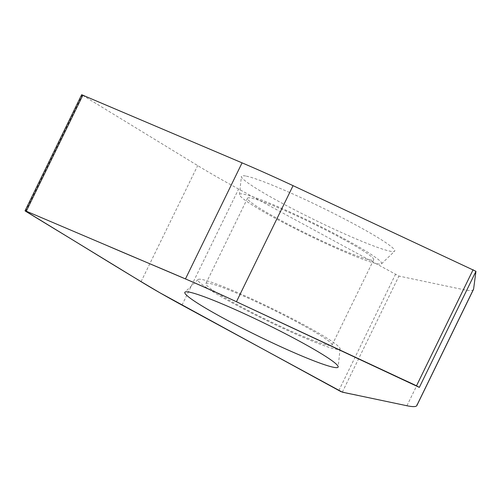 <?xml version="1.0" encoding="UTF-8"?>
<svg xmlns="http://www.w3.org/2000/svg" width="501" height="501" viewBox="0 0 501 501"><rect width="100%" height="100%" fill="white"/><g stroke="black" fill="none" stroke-linecap="round" stroke-linejoin="round"><path stroke-width="0.38" stroke-dasharray="2.5 1.88" d="M473.489 289.434A172.889 14.466 26 0 1 463.538 289.666L398.94 276.07L238.608 189.034A172.889 14.466 26 0 1 197.682 165.599L81.663 94.727M342.872 238.996A70.19 5.874 26 0 1 373.69 259.775A70.19 5.874 26 0 1 308.027 234.286A70.19 5.874 26 0 1 247.513 198.239A70.19 5.874 26 0 1 342.872 238.996M301.245 324.347A70.19 5.874 26 0 1 332.057 345.126A70.19 5.874 26 0 1 266.394 319.638A70.19 5.874 26 0 1 205.886 283.585A70.19 5.874 26 0 1 301.245 324.347M246.348 176.145A85.283 7.139 26 0 1 334.58 213.871A85.283 7.139 26 0 1 394.613 251.208A85.283 7.139 26 0 1 314.966 220.058A85.283 7.139 26 0 1 241.382 176.471A85.283 7.139 26 0 1 246.348 176.145M377.096 263.758A79.039 6.613 -154 0 0 381.518 263.82A79.039 6.613 -154 0 0 325.882 229.214A79.039 6.613 -154 0 0 244.106 194.25A79.039 6.613 -154 0 0 239.503 194.557A79.039 6.613 -154 0 0 297.444 229.871A79.039 6.613 -154 0 0 377.096 263.758M202.479 279.602A79.039 6.613 26 0 1 282.126 313.488A79.039 6.613 26 0 1 340.066 348.809A79.039 6.613 26 0 1 266.075 320.302A79.039 6.613 26 0 1 198.052 279.539A79.039 6.613 26 0 1 202.479 279.602M406.925 405.741L463.538 289.666M181.988 305.109L238.608 189.034M141.063 281.675L197.682 165.599M342.327 392.151L398.94 276.07M338.814 390.573L395.427 274.498M25.595 211.24L82.208 95.159M247.513 198.239L205.886 283.585M373.69 259.775L332.057 345.126M381.518 263.82L394.613 251.208M239.503 194.557L241.382 176.471M198.052 279.539L184.957 292.152M340.066 348.809L338.194 366.889"/><path stroke-width="0.75" d="M25.05 210.802L141.063 281.675A172.889 14.466 -154 0 0 181.988 305.109L342.327 392.151L406.925 405.741A172.889 14.466 -154 0 0 416.87 405.509A172.889 14.466 -154 0 0 416.989 405.115L417.064 404.564C417.371 407.006 413.319 407.257 404.908 405.315L358.478 395.546C352.366 394.093 348.157 393.711 340.855 391.588L159.988 292.834C121.599 270.258 90.023 250.325 54.465 228.844L25.776 211.347C24.63 210.627 24.881 210.608 26.54 211.303L105.874 245.064C150.663 264.434 191.207 280.472 242.071 304.37L396.097 376.245C403.468 379.846 414.208 384.355 419.337 387.386L475.95 271.31L293.06 185.664A172.889 14.466 26 0 0 242.071 162.856L81.663 94.727L25.05 210.802L26.29 211.197L82.903 95.121M475.95 271.31L473.602 289.039A172.889 14.466 26 0 1 473.489 289.434L416.87 405.509M419.337 387.386L236.447 301.74A172.889 14.466 -154 0 0 185.458 278.932L26.29 211.197M189.735 292.221A85.283 7.139 -154 0 0 184.957 292.152A85.283 7.139 -154 0 0 258.353 336.133A85.283 7.139 -154 0 0 338.194 366.889A85.283 7.139 -154 0 0 275.669 328.788A85.283 7.139 -154 0 0 189.735 292.221M416.989 405.115L473.602 289.039M185.458 278.932L242.071 162.856M236.447 301.74L293.06 185.664M416.513 385.77L473.132 269.695"/></g></svg>

